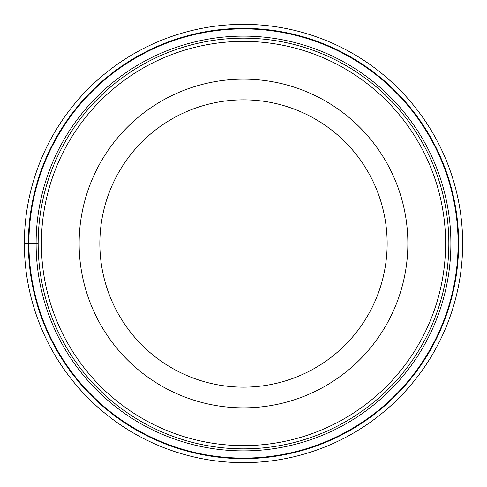 <?xml version="1.0" encoding="UTF-8"?>
<svg xmlns="http://www.w3.org/2000/svg" width="487" height="487" viewBox="0 0 487 487"><rect width="100%" height="100%" fill="white"/><g stroke="black" fill="none" stroke-linecap="round" stroke-linejoin="round"><path stroke-width="0.73" d="M24.35 243.5A219.15 219.15 0 0 1 243.5 24.35A219.15 219.15 0 0 1 462.65 243.5A219.15 219.15 0 0 1 243.5 462.65A219.15 219.15 0 0 1 24.35 243.5A219.15 219.15 0 0 1 243.5 24.35A219.15 219.15 0 0 1 462.65 243.5A219.15 219.15 0 0 1 243.5 462.65A219.15 219.15 0 0 1 24.35 243.5L38.156 243.5A205.344 205.344 0 0 1 243.646 38.156A205.344 205.344 0 0 1 448.844 243.792A205.344 205.344 0 0 1 243.354 448.844A205.344 205.344 0 0 1 38.156 243.208A205.344 205.344 0 0 1 243.646 38.156A205.344 205.344 0 0 1 448.844 243.792A205.344 205.344 0 0 1 243.354 448.844A205.344 205.344 0 0 1 38.156 243.5M458.103 243.5A214.603 214.603 0 0 0 243.5 28.897A214.603 214.603 0 0 0 28.897 243.5A214.603 214.603 0 0 0 243.5 458.103A214.603 214.603 0 0 0 458.103 243.5M79.138 243.5A164.363 164.363 0 0 1 243.5 79.138A164.363 164.363 0 0 1 407.863 243.5A164.363 164.363 0 0 1 243.5 407.863A164.363 164.363 0 0 1 79.138 243.5M99.847 243.5A143.653 143.653 0 0 1 243.5 99.847A143.653 143.653 0 0 1 387.153 243.5A143.653 143.653 0 0 1 243.5 387.153A143.653 143.653 0 0 1 99.847 243.5M458.638 243.5A215.138 215.138 0 0 1 243.5 458.638A215.138 215.138 0 0 1 28.362 243.5A215.138 215.138 0 0 1 243.5 28.362A215.138 215.138 0 0 1 458.638 243.5M450.889 243.5A207.389 207.389 0 0 1 243.5 450.889A207.389 207.389 0 0 1 36.111 243.5A207.389 207.389 0 0 1 243.5 36.111A207.389 207.389 0 0 1 450.889 243.5M445.611 243.786A202.111 202.111 0 0 0 243.64 41.389A202.111 202.111 0 0 0 41.389 243.5A202.111 202.111 0 0 0 243.36 445.611A202.111 202.111 0 0 0 445.611 243.786"/></g></svg>
